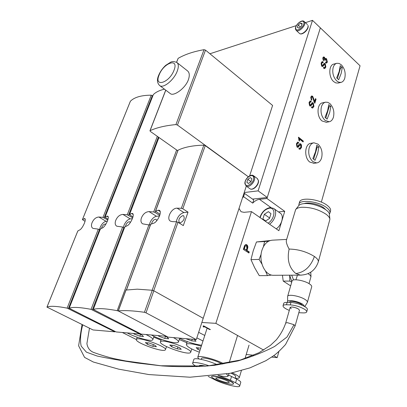<?xml version="1.0" encoding="UTF-8"?>
<svg xmlns="http://www.w3.org/2000/svg" width="407" height="407" viewBox="0 0 407 407"><rect width="100%" height="100%" fill="white"/><g stroke="black" fill="none" stroke-linecap="round" stroke-linejoin="round"><path stroke-width="0.61" d="M159.396 338.639L158.918 339.189M239.021 208.45L241.081 211.726L244.007 212.322L251.49 211.63L215.863 323.341L201.852 322.476M325.865 67.058L324.725 68.58L323.458 68.142L323.723 67.272L324.567 67.567L325.335 66.621L324.969 64.494L324.511 64.331L323.005 66.265L322.542 66.545L321.744 66.27L321.148 62.993L322.181 61.62L323.189 61.95L322.924 62.815L322.283 62.617L321.688 63.441L321.968 65.364L322.436 65.512L324.333 63.299L325.198 63.604L325.865 67.058L325.371 67.191L324.496 68.605M313.945 106.4L312.657 108.043L311.447 107.636L311.721 106.731L312.54 107.005L313.39 105.973L313.019 103.81L312.581 103.653L310.979 105.728L310.424 106.054L309.671 105.8L309.055 102.457L310.215 100.972L311.172 101.282L310.897 102.188L310.282 101.999L309.615 102.895L309.9 104.858L310.388 104.986L312.434 102.589L313.263 102.879L313.945 106.4L313.446 106.507L312.444 108.059M301.485 147.522L300.03 149.303L298.886 148.926L299.17 147.98L299.959 148.229L300.91 147.11L300.529 144.902L300.112 144.76L298.402 146.988L297.751 147.37L297.044 147.131L296.413 143.722L297.7 142.114L298.616 142.399L298.326 143.34L297.756 143.172L296.993 144.139L297.288 146.149L297.792 146.25L299.252 144.144L300 143.666L300.778 143.93L301.495 145.024L301.485 147.522L300.982 147.604L299.827 149.308M321.337 202.121L360.058 65.781L320.36 27.859L266.936 198.504L284.727 211.34L278.48 211.894M251.49 211.63L278.887 230.698L284.727 211.34M278.917 351.48L277.172 357.631L273.708 355.693M263.68 350.086L215.863 323.341M249.257 251.933L248.921 253.012L243.34 249.379L244.643 245.462L245.93 244.465L246.749 244.739C247.868 245.67 248.138 246.947 247.568 248.575L246.978 250.447L249.257 251.933L248.753 251.953L248.504 252.742M298.499 137.174L303.347 141.117L303.088 141.967L299.313 138.904L299.557 141.025L298.982 140.557L298.499 137.174M314.53 101.725L315.476 98.611L316.071 99.13L314.809 103.292L312.423 97.09L311.899 96.912L311.309 97.594L311.782 99.532L311.472 100.3L310.775 97.105L311.742 95.95L312.668 96.271L314.051 99.705L314.53 101.725L314.031 101.836L313.553 99.817L314.051 99.705M327.376 62.083L326.511 63.095L325.529 62.805L325.707 61.971L326.399 62.154L326.867 61.574L326.333 59.544L325.666 59.3L325.051 60.47L324.557 59.91L324.252 58.018L323.753 57.835L323.321 58.349L323.702 60.017L323.407 60.75L322.787 57.886L323.596 56.919L324.471 57.219L325.112 58.878L325.656 58.41L326.572 58.766L327.376 62.083L326.287 63.116M136.391 339.56L122.304 332.473M203.724 325.9L210.404 329.573L209.58 329.517L204.38 326.658L203.892 327.101L203.098 326.663L203.403 326.389L203.19 325.865L203.724 325.9M277.172 357.631L271.739 357.081M253.688 355.24L246.225 354.482M243.874 193.554L244.602 193.467L243.564 196.667L242.44 197.955M243.564 196.667L252.706 203.118L253.719 199.939L244.602 193.467M209.686 329.177L209.58 329.517M204.492 326.322L204.38 326.658M204.411 326.277L203.892 327.101M204.111 326.414L203.5 326.078M270.981 207.565L259.442 199.318L266.936 198.504M259.442 199.318C257.143 199.623 254.899 200.89 252.706 203.118M245.604 244.505L246.749 244.739M246.24 244.765C247.359 245.691 247.634 246.968 247.064 248.596L247.568 248.575M247.064 248.596L246.474 250.468L246.978 250.447M246.474 250.468L248.753 251.953M245.818 245.65L244.729 246.062L243.824 248.738L246.337 250.025L246.917 248.184L246.428 245.828L245.904 245.65L245.238 246.042L244.327 248.718L246.337 250.025M243.824 248.738L244.327 248.718M244.729 246.062L245.238 246.042M299.084 148.265L299.725 148.219M300.112 144.76L299.654 145.085M299.15 145.172L297.899 147.069L298.402 146.988M297.899 147.069L297.532 147.365M297.42 142.201L298.616 142.399M298.117 142.486L297.904 143.172M297.756 143.172L296.489 144.226L296.993 144.139M296.489 144.226L296.784 146.235L297.288 146.149M296.784 146.235L297.598 146.286M299.72 143.752L300.778 143.93M300.28 144.017L301.129 145.67L300.982 147.604M298.377 137.571L302.844 141.204L303.347 141.117M302.844 141.204L302.706 141.661M299.043 140.608L298.809 138.99L299.313 138.904M311.62 107.056L312.54 107.005M312.551 103.658L312.179 103.943M311.681 104.055L310.48 105.835L310.979 105.728M310.48 105.835L310.2 106.059M309.936 101.073L311.172 101.282M310.678 101.394L310.49 101.999M310.282 101.999L309.117 103.002L309.615 102.895M309.117 103.002L309.401 104.965L309.9 104.858M309.401 104.965L310.271 105.011M312.159 102.696L313.263 102.879M312.764 102.991L313.446 106.507M315.344 99.043L316.071 99.13M315.573 99.242L314.463 102.905M311.899 96.912L311.401 97.024L310.816 97.705L311.309 97.594M310.816 97.705L311.289 99.644L311.782 99.532M311.289 99.644L311.167 99.934M311.467 96.052L312.668 96.271M312.174 96.383L313.553 99.817M323.616 67.633L324.567 67.567M324.511 64.331L324.16 64.586M323.667 64.718L322.512 66.392L323.005 66.265M321.922 61.737L323.189 61.95M322.69 62.088L322.527 62.617M322.283 62.617L321.189 63.573L321.688 63.441M321.189 63.573L321.474 65.496L321.968 65.364M321.474 65.496L322.436 65.512M324.069 63.416L325.198 63.604M324.705 63.736L325.371 67.191M325.641 62.281L326.399 62.154M325.666 59.3L324.659 60.022L325.142 59.91M323.723 57.84L322.827 58.481L323.321 58.349M322.827 58.481L323.209 60.155L323.702 60.017M323.336 57.041L324.471 57.219M323.977 57.356L324.552 58.43M324.679 59L325.112 58.878M325.402 58.532L326.572 58.766M326.078 58.903L326.882 62.215M244.205 192.536L258.114 190.868L312.5 20.35L305.413 22.66M296.347 25.61L209.92 53.765M252.528 199.094L267.262 197.476L320.36 27.859L312.5 20.35M258.114 190.868L267.262 197.476M313.583 142.857L310.928 143.31C304.67 143.615 303.795 157.789 309.819 162.078L314.051 163.309M309.172 147.766C307.967 153.419 309.193 158.038 312.851 161.625L316.697 162.922C319.017 162.576 320.66 160.887 321.616 157.855C322.782 152.299 321.576 147.731 317.999 144.144L313.95 142.791C311.721 143.167 310.129 144.826 309.172 147.766M315.028 160.322L317.669 153.541L318.935 147.019L316.783 145.253L315.501 151.78L312.851 158.572L315.028 160.322M318.935 147.019L317.175 147.309L316.595 146.835M313.675 159.203L317.175 147.309M325.33 102.238L322.629 102.829C316.875 103.398 316.392 116.631 321.998 120.95L326.439 122.288M321.444 106.71C320.294 112.139 321.484 116.687 325.01 120.355L329.136 121.764C331.171 121.367 332.611 119.821 333.45 117.13C334.559 111.793 333.389 107.295 329.94 103.632L327.808 102.355L325.631 102.172C323.677 102.589 322.278 104.106 321.444 106.71M327.121 119.149L329.67 112.627L330.855 106.425L328.78 104.604L327.584 110.811L325.02 117.343L327.121 119.149M330.855 106.425L329.115 106.797L328.581 106.329M325.814 117.994L329.115 106.797M336.62 63.35L333.882 64.072C328.591 64.84 328.413 77.259 333.659 81.593L335.821 82.926L338.253 83.038M333.18 67.43C332.087 72.65 333.241 77.132 336.65 80.866L338.807 82.209L340.985 82.387C342.77 81.96 344.037 80.545 344.775 78.149C345.838 73.011 344.704 68.58 341.366 64.855L339.128 63.441L336.864 63.283C335.144 63.731 333.918 65.11 333.18 67.43M338.69 79.752L341.158 73.474L342.272 67.572L340.262 65.695L339.138 71.607L336.665 77.895L338.69 79.752M342.272 67.572L340.542 68.015L340.054 67.557M337.434 78.561L340.542 68.015M250.956 181.741L251.918 178.78L250.336 177.589L247.807 179.345L246.846 182.29L248.412 183.496L250.956 181.741M248.463 183.46L246.846 182.29M251.053 181.451L250.778 181.863M250.87 181.573L247.807 179.345M301.404 26.165L302.213 23.672L300.595 23.087L298.183 24.985L297.369 27.467L298.977 28.068L301.404 26.165M300.335 27.004L298.183 24.985M301.979 24.389L300.595 23.087M273.88 208.608L280.148 213.09C284.325 215.4 282.02 224.878 276.236 228.851M262.876 219.007L265.44 221.113L269.5 218.467L270.965 213.711L268.376 211.645L264.347 214.291L262.876 219.007L265.679 220.96M269.709 217.791L269.302 218.595M269.51 217.918L264.347 214.291M298.809 312.713L303.093 312.897C305.26 312.968 306.471 312.627 306.72 311.874L307.382 309.478C307.529 308.75 306.776 307.86 305.128 306.797C300.742 304.309 296.016 302.874 290.949 302.487L287.149 302.381C285.103 302.34 283.959 302.681 283.72 303.403L283.038 305.769C282.977 307.107 285.068 308.648 289.306 310.399M306.72 311.874C306.868 311.157 306.115 310.266 304.461 309.208C300.066 306.73 295.334 305.291 290.267 304.889L286.462 304.767C284.417 304.721 283.277 305.057 283.038 305.769M302.655 305.479L301.266 304.248C297.797 301.933 289.692 300.463 289.56 302.101L289.463 302.447M304.777 306.578L302.808 304.299C298.138 301.17 287.22 299.313 287.571 301.663L287.851 302.401M307.3 302.528L307.417 302.269C307.57 301.526 306.827 300.615 305.179 299.542C299.995 296.037 287.83 293.874 287.632 296.377L287.571 301.663M307.417 302.269L311.711 286.762C311.874 285.979 311.146 285.037 309.524 283.944C304.405 280.362 292.302 278.347 292.058 280.978L287.632 296.377M297.446 275.142L295.94 279.767M291.682 275.178L293.574 279.945M298.417 308.984L299.496 310.246C298.621 308.664 296.052 307.57 291.788 306.964L290.145 307.443C291.717 306.573 294.475 307.092 298.417 308.984M291.244 308.72L290.145 307.443L285.699 323.061L287.337 322.649L294.012 324.705L287.006 337.032L274.598 346.479C263.995 351.999 251.76 356.822 237.902 360.948L214.825 365.267C197.939 366.875 180.408 367.099 162.235 365.939L136.94 362.993C121.24 360.653 108.003 358.338 97.212 356.044L86.416 352.157L81.217 346.189C79.925 340.745 80.423 333.638 82.718 324.867M291.844 281.71L289.642 275.193M289.672 275.646L289.845 281.1L291.712 282.178M290.761 285.485L290.023 285.48L283.221 281.089L282.478 275.687M289.845 281.1L283.221 281.089M326.2 214.341C318.63 209.391 310.358 207.041 301.389 207.29C298.484 207.585 296.571 208.348 295.645 209.59L286.375 240.323C286.004 242.089 286.92 245.004 289.118 249.069C286.874 259.697 289.097 267.847 295.792 273.514C304.446 272.41 310.653 266.733 314.413 256.481C317.333 258.557 318.625 260.368 318.284 261.92L329.909 219.287C329.741 217.745 328.505 216.097 326.2 214.341M329.899 219.195L329.395 214.423C329.522 209.432 313.019 202.452 303.815 203.642C301.2 203.917 299.476 204.619 298.631 205.749L295.782 209.412M286.645 239.423L272.787 240.15C267.806 240.41 264.204 243.742 261.976 250.152C258.313 260.968 264.754 275.305 273.122 275.295L274.17 275.29M325.748 209.712L323.916 207.946C319.164 204.172 308.292 201.801 304.207 203.612M329.349 214.123L329.945 213.054C330.306 211.452 329.222 209.666 326.694 207.697C318.808 201.302 299.613 199.069 298.906 204.309L298.86 205.469M329.945 213.054L330.56 210.831C330.927 209.223 329.848 207.433 327.325 205.459C319.449 199.043 300.274 196.846 299.557 202.111L298.906 204.309M265.491 271.001L267.45 275.605L271.561 275.066M261.141 254.131L259.106 259.417L261.971 264.158M268.768 241.122L264.601 241.539L263.436 246.632M259.106 259.417L250.966 259.641L254.64 267.684L259.274 275.656L267.45 275.605M250.966 259.641L253.235 250.778L256.471 241.956L264.601 241.539M256.471 241.956L270.202 240.542M170.228 93.534L170.477 93.722C173.764 96.439 185.251 88.512 188.36 79.808C189.83 75.499 189.525 72.502 187.444 70.823L177.091 62.647M180.235 222.868C183.822 220.965 184.961 218.6 183.659 215.776L182.799 215.618C179.217 217.531 178.088 219.897 179.401 222.71L180.235 222.868M126.46 289.784L150.3 225.188L142.674 223.84C140.888 222.68 140.491 220.655 141.483 217.776C143.172 213.889 145.691 211.833 149.033 211.604L153.698 211.981L155.001 212.444L177.762 150.763L150.32 131.405L150.076 130.667C156.797 127.6 165.415 125.57 175.936 124.583L177.457 125.056L248.295 176.755L205.25 145.614L203.831 145.151C192.882 145.441 184.29 147.125 178.057 150.203L177.94 150.514M182.814 208.771L181.349 208.282L177.116 208.175C171.408 207.835 165.898 219.027 170.523 221.164L172.298 221.612L176.541 221.784L178.017 222.273L183.298 225.61L188.034 212.149L182.814 208.771L205.25 145.614M196.271 339.596L168.071 337.128L118.315 310.958C124.496 310.246 133.206 310.694 144.439 312.296L146.006 312.825L196.271 339.596L246.301 186.121M150.717 224.298L153.317 223.301C157.188 222.766 162.581 211.579 159.29 210.307L158.125 210.236L155.479 211.157L160.063 214.321M249.649 175.849L272.598 105.438L205.51 50.127L204.044 49.685C193.625 51.501 184.992 54.39 178.144 58.349L176.541 62.246M188.034 212.149L183.878 212.566C179.986 213.721 177.447 216.789 176.262 221.769M126.038 290.043L137.322 289.168L152.284 290.262L153.836 290.786L203.21 318.299M151.602 223.789L151.872 222.787C153.108 220.177 154.523 219.032 156.11 219.348L156.781 220.686M159.569 215.98L156.476 216.29C153.729 216.926 151.531 219.149 149.878 222.965L149.379 224.801M132.957 216.987L129.482 214.621L131.614 213.487L132.463 213.461C135.205 214.357 130.011 225.157 126.908 225.829L124.796 226.974M166.458 336.289L141.173 334.106L93.295 309.468C97.436 308.048 105.408 308.455 117.201 310.683L118.203 310.999M155.001 212.444L159.758 215.451M125.514 226.46L125.834 225.127C127.02 222.66 128.337 221.556 129.787 221.815L130.332 222.578M132.438 218.681L130.245 218.895C127.706 219.495 125.626 221.632 123.998 225.295L123.458 227.269M124.44 227.818L122.609 227.025L116.799 226.211C115.095 225.112 114.749 223.153 115.756 220.329C117.414 216.605 119.806 214.637 122.929 214.423L127.289 214.799L132.733 217.811M108.023 219.246L105.006 217.221L107.611 216.117C110.119 216.865 105.047 227.386 102.228 228.017L100.356 229.08M116.143 331.944L69.165 308.236C72.756 306.863 80.062 307.234 91.076 309.356L139.805 333.984L116.143 331.944M139.977 333.496L139.805 333.984M153.291 94.739L153.358 94.566C155.871 92.104 159.575 90.308 164.464 89.179M101.541 228.322L101.842 227.284C102.981 224.944 104.212 223.881 105.54 224.094L105.805 224.308M107.433 221.164L106.069 221.301C103.719 221.866 101.745 223.916 100.147 227.437L99.557 229.579M100.03 229.853L98.336 229.146L92.969 228.383C91.341 227.35 91.036 225.447 92.058 222.685C93.686 219.103 95.96 217.216 98.886 217.017L102.981 217.389L107.83 219.994M85.032 221.357L82.412 219.617L84.687 218.574C86.981 219.2 82.021 229.436 79.462 230.036L77.803 231.023M93.04 329.95L46.973 307.107C50.086 305.774 56.807 306.115 67.13 308.135L114.881 331.832L93.04 329.95M115.044 331.395L114.881 331.832M152.813 95.894L151.262 95.177C141.285 95.228 134.33 97.248 130.398 101.241L130.342 101.379M198.891 358.954L197.746 357.249C197.792 354.797 214.896 358.964 223.402 363.573L223.926 363.853M201.211 359.371L201.485 358.526C201.536 356.685 214.326 359.808 220.706 363.258L222.253 364.138M196.881 366.712C193.905 365.135 192.491 363.955 192.638 363.161C192.872 362.54 194.225 362.372 196.698 362.662C200.142 363.11 204.329 364.173 209.259 365.847M192.638 363.161L193.864 359.371C194.103 358.735 195.462 358.557 197.934 358.826C204.004 359.712 210.587 361.716 217.679 364.845M226.516 374.008L228.205 376.022C227.538 377.05 224.191 376.816 218.167 375.32M205.8 366.158C201.76 365.232 199.537 365.13 199.135 365.847L199.064 366.081C199.405 365.41 201.379 365.455 204.986 366.224M199.206 366.6L199.064 366.081M232.219 372.873L235.185 374.277C238.049 375.788 239.418 376.918 239.28 377.671C239.041 378.296 237.663 378.459 235.139 378.149M230.927 373.148L232.545 373.931C234.712 375.066 235.739 375.92 235.638 376.485L235.104 378.261M217.938 375.351L230.423 380.163L235.582 382.794C238.441 384.274 239.804 385.368 239.682 386.08C239.57 388.268 223.122 384.081 214.982 379.858L208.226 376.409M233.425 383.837C233.348 385.48 221.001 382.336 214.871 379.151C212.617 378.006 211.538 377.152 211.625 376.592C211.609 374.939 224.15 378.103 230.301 381.339C232.478 382.463 233.516 383.292 233.425 383.837L233.491 383.608C233.587 383.063 232.545 382.234 230.372 381.11C223.825 378.098 218.06 376.373 213.08 375.936M227.223 382.621C223.234 382.117 215.262 378.892 215.802 377.996L217.73 377.823C221.688 378.296 229.787 381.573 229.217 382.453L227.223 382.621M228.515 375.005L236.701 379.08C239.545 380.565 240.903 381.674 240.776 382.402L239.682 386.08M212.144 376.037L211.625 376.592M204.772 335.454L198.641 332.321M202.996 340.969L196.835 337.861M179.121 338.095C186.844 341.844 194.343 344.225 201.623 345.228M185.933 338.69L191.707 340.857L196.001 341.244L194.261 339.418M192.236 339.24L191.707 340.857M201.312 346.189C193.635 343.895 188.756 343.187 186.686 344.073L186.34 344.48C186.564 346.423 190.908 349.002 199.369 352.208M200.676 348.163L196.179 347.634L197.929 349.435L200.015 350.213M198.443 347.858L197.929 349.435M186.905 342.78L179.273 339.545M190.339 352.701L190.685 352.309C192.659 349.242 163.141 338.705 160.648 341.59L160.414 341.895C158.628 344.983 187.017 355.235 190.339 352.701M169.8 345.014L171.657 346.764L177.335 348.885L181.227 349.292L179.426 347.553L173.677 345.401L169.8 345.014M177.966 347.008L177.335 348.885M172.166 345.248L171.657 346.764M161.014 340.15L153.709 337.144M165.222 350L165.461 349.699C167.379 346.835 138.487 336.426 136.554 339.29L136.406 339.509C134.671 342.404 162.51 352.528 165.222 350M145.391 342.592L147.334 344.291L152.818 346.337L156.425 346.713L154.533 345.024L148.982 342.948L145.391 342.592M153.419 344.607L152.818 346.337M147.838 342.836L147.334 344.291M151.379 334.986C159.32 339.591 176.033 344.215 178.159 342.338L178.47 341.956C178.678 340.98 176.999 339.53 173.423 337.596M158.155 335.572L158.857 336.228L164.749 338.436L168.707 338.792L166.748 336.915L164.672 336.136M165.435 336.421L164.749 338.436M159.056 335.648L158.857 336.228M127.172 332.895C135.063 337.347 150.966 341.778 152.635 339.937L152.839 339.657C153.017 338.543 150.732 336.828 145.991 334.523M133.445 333.44L134.173 334.071L139.86 336.197L143.518 336.528L141.473 334.707L139.464 333.959M140.512 334.351L139.86 336.197M134.371 333.516L134.173 334.071M244.404 246.912L244.907 246.886M249.735 188.589L246.225 186.07L244.943 183.872C244.134 179.573 250.503 173.336 253.515 175.722L254.599 177.584C255.489 181.731 249.038 188.248 246.225 186.07L246.047 185.938M253.607 177.61C253.001 172.385 244.241 178.5 245.177 183.45C245.675 188.741 254.594 182.621 253.607 177.61M257.356 178.541L258.44 180.54C259.33 184.819 252.93 191.092 249.918 188.721C252.742 190.908 259.178 184.427 258.272 180.281L257.178 178.414L253.693 175.849M296.21 30.393L295.548 29.268C294.388 25.6 301.74 18.854 304.222 21.53L304.731 22.39C305.942 25.819 298.479 32.799 296.21 30.393L299.42 33.369C301.699 35.791 309.152 28.846 307.931 25.412L308.053 25.621C309.295 29.284 301.897 36.04 299.42 33.369L299.349 33.303M303.826 22.41C302.986 18.493 294.617 25.092 295.777 28.719C296.525 32.708 305.031 26.068 303.826 22.41M270.095 207.585L273.555 208.369C277.706 210.658 275.351 220.177 269.551 224.196M268.106 223.194C275.107 218.92 276.058 207.148 269.444 208.201C264.993 209.203 261.894 212.352 260.144 217.648M310.75 272.207L311.004 276.531L309.554 274.608L307.926 273.702M290.267 304.889L290.949 302.487M286.462 304.767L287.149 302.381M289.118 249.069C298.168 249.232 306.598 251.699 314.413 256.481M295.792 273.514L300.417 275.127L301.46 275.122M82.041 324.537L78.612 345.787L84.58 357.402L93.31 362.011L118.574 369.134L148.906 374.567L190.064 377.218L230.164 373.305L249.908 367.892L265.883 360.704L273.687 355.708C276.811 353.5 280.769 349.761 285.566 344.48L295.116 325.921L294.012 324.705M159.112 75.005C163.583 62.719 179.202 57.418 174.003 70.263C169.287 83.059 153.688 87.693 159.112 75.005M159.753 85.623C157.138 83.145 156.756 79.736 158.613 75.407C160.195 71.601 162.566 68.244 165.72 65.334L170.971 62.001C172.456 61.625 172.69 60.994 176.847 62.454C178.668 63.93 178.8 66.814 177.243 71.118C174.084 79.899 163.421 88.645 159.753 85.623L170.477 93.722M181.349 208.282L203.831 145.151M153.709 290.715L178.017 222.273M155.601 211.055L178.057 150.203M126.562 289.769L150.809 224.048M152.162 290.247L176.541 221.784M160.124 211.508L158.125 210.236M183.878 212.566L177.116 208.175M153.836 290.786L146.006 312.825M126.109 289.84L118.315 310.958M152.284 290.262L144.439 312.296M177.457 125.056L205.51 50.127M150.076 130.667L165.786 90.181M176.613 62.291L178.144 58.349M175.936 124.583L204.044 49.685M149.033 211.604L156.476 216.29M93.295 309.468L124.847 226.831M129.533 214.56L158.959 137.5M131.614 213.487L133.074 214.387M153.698 211.981L176.628 149.964M117.201 310.683L148.987 224.725M122.929 214.423L130.245 218.895M69.165 308.236L100.402 228.963M105.052 217.17L153.358 94.566M106.893 216.153L108.125 216.895M127.289 214.799L157.331 136.35M91.076 309.356L122.609 227.025M158.404 137.108L128.541 215.242M123.865 227.472L92.394 309.819M98.886 217.017L106.069 221.301M46.973 307.107L77.844 230.932M82.443 219.577L130.398 101.241M84.081 218.62L85.124 219.225M102.981 217.389L151.262 95.177M67.13 308.135L98.336 229.146M152.386 95.574L104.182 217.811M99.547 229.573L68.391 308.577M230.423 380.163L231.552 376.434M236.701 379.08L235.582 382.794M203.403 326.389L203.561 325.89M299.959 148.229L299.455 148.311M297.67 146.286L297.171 146.372M310.307 105.006L309.808 105.118M322.41 65.522L321.912 65.654M313.665 163.365L316.697 162.922M326.124 122.349L329.136 121.764M337.998 83.099L340.985 82.387M304.294 21.596L307.412 24.547M270.039 207.59C265.227 208.638 261.838 211.93 259.885 217.47M311.004 276.531L309.025 283.628M304.818 306.603L307.346 302.457M318.284 261.92C315.344 270.37 309.391 274.776 300.417 275.127L273.122 275.295M89.479 328.195L86.905 343.62C87.622 347.919 89.799 350.834 93.437 352.37C101.033 355.108 108.079 357.234 114.581 358.75L125.697 360.968L160.928 365.761L207.458 366.015L240.334 360.053L258.954 352.742L270.431 345.36L276.353 339.804C280.632 334.478 283.75 328.897 285.699 323.061M295.116 325.921L299.496 310.246M155.479 211.157L177.925 150.331M126.465 289.784L150.687 224.145M125.987 289.911L118.198 311.014M149.934 130.805L165.72 90.13M93.249 309.503L124.796 226.892M129.482 214.621L158.934 137.485M69.129 308.267L100.361 229.014M105.006 217.221L153.307 94.643M46.942 307.132L77.808 230.973M82.412 219.617L130.357 101.302M237.551 335.47L229.161 362.841M207.122 328.164L197.746 357.249M228.205 376.022L228.963 373.545M249.023 345.136L244.994 358.587M241.397 370.599L239.28 377.671M187.291 341.6L186.34 344.48M191.773 348.977L190.685 352.309M161.294 339.336L160.414 341.895M166.514 346.606L165.461 349.699M137.215 337.23L136.406 339.509M179.665 338.37L178.47 341.956M153.994 336.335L152.839 339.657"/></g></svg>
